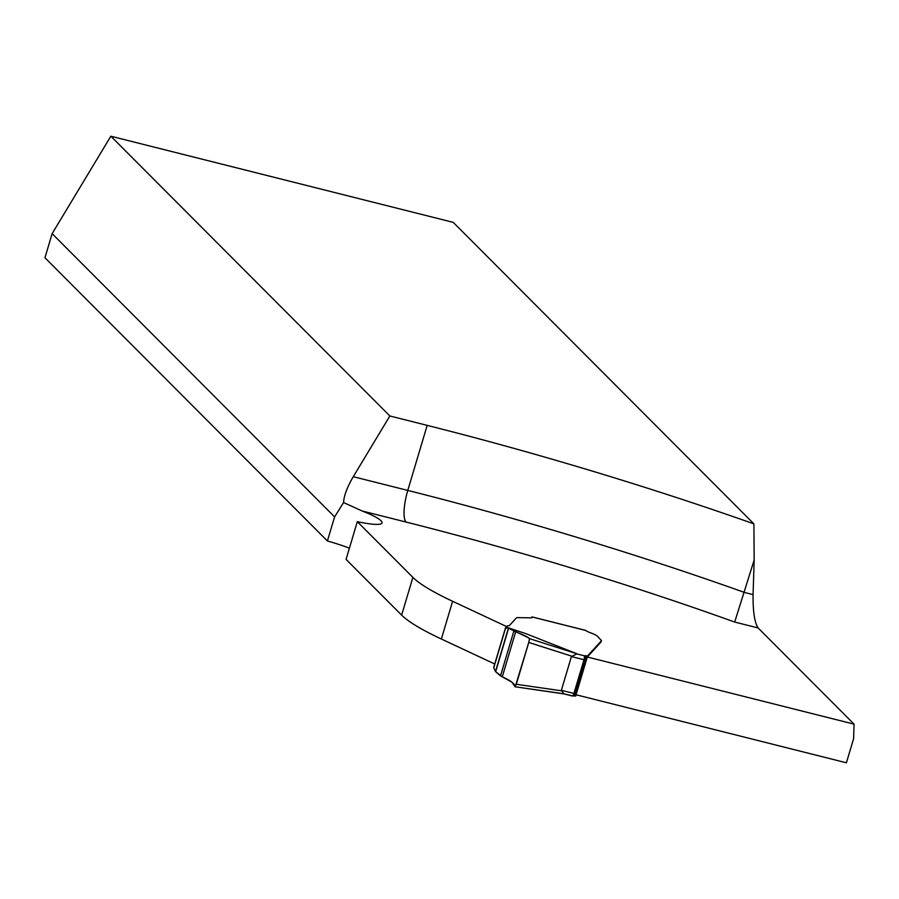 <?xml version="1.0" encoding="UTF-8"?>
<svg xmlns="http://www.w3.org/2000/svg" width="899" height="899" viewBox="0 0 899 899"><rect width="100%" height="100%" fill="white"/><g stroke="black" fill="none" stroke-linecap="round" stroke-linejoin="round"><path stroke-width="1.35" d="M349.419 548.165A42.399 6.495 16.6 0 0 327.405 540.973L44.95 257.743L52.131 233.65L110.847 136.21L453.231 222.368L753.901 523.87A586.744 89.833 16.6 0 0 427.182 425.373L389.851 415.979L110.847 136.21M758.127 627.963L734.685 622.052L754.171 559.998L753.07 594.621C752.901 611.59 754.587 622.704 758.127 627.963L854.05 724.144L853.589 738.708L846.409 762.79L576.057 694.758L587.317 657.012L600.97 642.077A16.957 2.596 16.6 0 0 601.071 641.908A16.957 2.596 16.6 0 0 601.071 641.897L601.431 640.695A16.957 2.596 -163.4 0 1 601.33 640.875L587.575 655.91L585.991 655.787A5.091 0.775 16.6 0 0 584.485 655.854L584.451 656.585A3.394 0.91 -75.9 0 1 583.99 659.731L571.427 656.573L577.023 653.809L525.724 633.593L507.328 627.502L506.429 628.277L505.643 627.412L493.675 667.552L505.643 627.446M494.742 664.001L441.364 639.02A169.585 25.959 -163.4 0 1 401.639 615.13L346.07 559.403L357.319 521.667L412.888 577.383L401.639 615.13M353.273 476.695L407.786 490.416A27.127 7.282 -75.9 0 0 406.056 522.049L362.252 511.025L343.575 502.541C343.912 495.798 347.149 487.191 353.273 476.695L389.851 415.979M362.252 511.025A42.399 6.495 -163.4 0 1 382.053 522.903A42.399 6.495 -163.4 0 1 360.611 522.33L357.319 521.667M506.474 626.491L452.613 601.285A169.585 25.959 -163.4 0 1 412.888 577.383M854.05 724.144L587.317 657.012M327.405 540.973L334.597 516.891L52.131 233.65M754.171 559.998L753.901 523.87M334.597 516.891L343.575 502.541M585.991 655.787L574.023 695.938A5.091 0.775 -163.4 0 0 572.697 695.905L564.617 694.017L515.127 686.78C515.071 683.914 510.778 680.599 502.26 676.835L495.484 671.531L493.675 667.552M574.023 695.938L575.607 696.062L576.664 694.905M601.431 640.695A16.957 2.596 -163.4 0 0 601.442 640.526L597.352 636.155A12.721 1.944 -163.4 0 0 590.373 632.739A8.484 1.304 16.6 0 1 585.721 630.457L532.242 616.995A13.564 2.079 -163.4 0 1 532.298 617.332A13.564 2.079 -163.4 0 1 530.354 617.815L517.195 617.624A16.957 2.596 16.6 0 0 516.329 617.973L509.34 625.614A6.776 1.034 -163.4 0 1 507.834 625.749L505.643 627.412M532.242 616.995L531.837 617.074A3.394 0.91 -75.9 0 0 531.399 617.647M572.742 695.871A3.394 0.91 -75.9 0 0 573.933 693.455L583.99 659.731M572.562 696.051L563.92 693.882L561.369 690.297L571.427 656.573M571.786 656.191L528.769 642.448L529.477 638.627L577.023 653.809M515.127 686.78L516.307 684.285L561.47 690.792M515.341 686.814L563.482 693.736M528.769 642.448L516.307 684.285M529.477 638.627C528.927 637.605 524.331 635.323 515.689 631.806L507.328 627.502M508.587 628.289L495.652 671.71L500.507 675.879L511.902 682.161L515.183 686.892L528.972 641.774L529.533 638.773L528.14 637.582L508.587 628.289L495.652 671.71M734.685 622.052A559.616 85.675 16.6 0 0 406.056 522.049M753.07 594.621L744.496 592.452A586.744 89.833 -163.4 0 0 407.786 490.416L427.182 425.373M452.613 601.285L441.364 639.02M576.585 653.865L584.485 655.854M561.369 690.297L573.933 693.455M587.081 655.933L575.113 696.084M587.575 655.91L575.607 696.062M601.33 640.875L600.97 642.077M493.765 667.732L505.732 627.581M531.646 617.725L531.837 617.074M502.26 676.835L515.689 631.806M500.507 675.879L513.88 631.019M495.484 671.531L508.407 628.187M585.597 630.379L532.141 616.928"/></g></svg>
